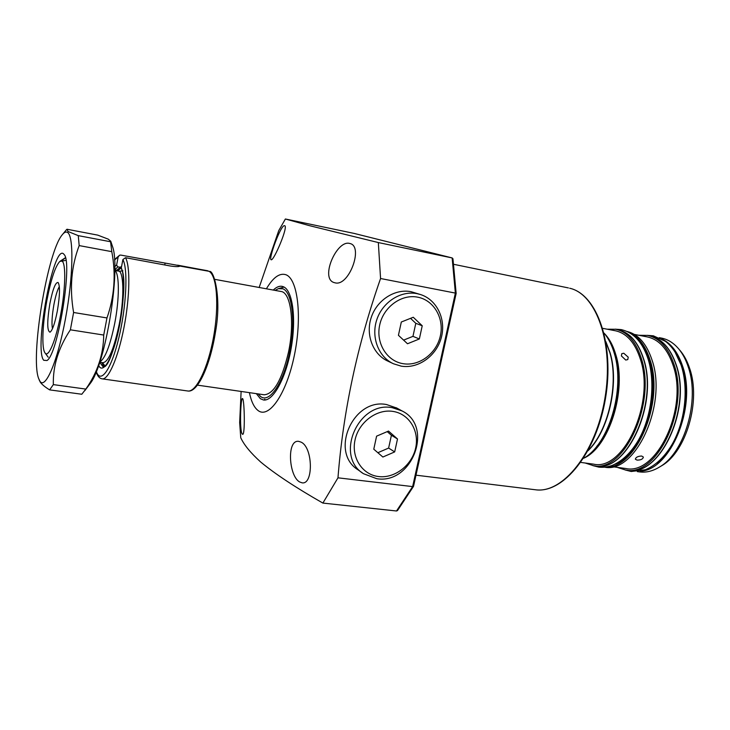 <?xml version="1.0" encoding="UTF-8"?>
<svg xmlns="http://www.w3.org/2000/svg" width="730" height="730" viewBox="0 0 730 730"><rect width="100%" height="100%" fill="white"/><g stroke="black" fill="none" stroke-linecap="round" stroke-linejoin="round"><path stroke-width="1.09" d="M256.349 393.643L260.382 398.708L263.466 399.976C272.983 401.655 285.932 378.304 291.16 348.283C296.499 318.289 292.593 290.166 283.34 286.726L282.017 286.324C279.243 285.868 276.332 287.109 273.294 290.065M264.607 399.31L265.611 399.912M258.155 393.908L260.793 396.673C269.489 403.307 283.286 383.223 289.5 352.909C295.842 322.669 292.383 292.283 282.921 288.797L278.358 288.651L275.091 290.394M284.07 287.072L278.732 288.542M284.6 225.707C288.751 225.816 273.86 260.929 271.195 259.78L271.085 259.734C268.293 259.196 280.858 224.448 284.536 225.698L284.6 225.707M242.78 398.826C244.486 401.901 245.189 435.938 242.561 434.286L242.114 433.875C239.413 429.961 240.681 397.129 242.506 398.534L242.78 398.826M300.86 442.051C312.988 446.842 313.626 484.912 302.083 482.831L299.738 482.001C288.806 476.435 286.461 439.314 298.725 441.367L300.86 442.051M349.898 243.51C363.85 246.147 348.94 287.027 334.97 282.802L334.276 282.629C319.658 278.851 336.722 239.604 349.634 243.446L349.898 243.51M249.404 392.64C251.239 401.482 254.095 407.422 257.973 410.452C268.795 419.239 286.379 394.237 294.309 355.601C302.412 317.057 297.822 278.632 285.804 274.708C279.553 272.774 273.084 277.464 266.395 288.797M456.15 293.405L455.374 293.095L452.144 257.936L354.26 233.445L285.384 219L309.502 225.67L378.332 242.561L452.189 257.945L452.956 258.767L456.15 293.423L413.536 486.317L412.642 486.6L455.374 293.095L380.567 278.513C357.399 344.733 343.2 411.173 337.972 477.821L412.642 486.6L396.509 510.991L322.879 503.08L337.972 477.821M285.384 219L278.76 230.58L259.159 287.474M322.879 503.08C295.805 487.64 275.082 473.962 260.729 462.053C250.645 452.928 243.993 444.826 240.754 437.754L239.659 422.57L241.119 391.444M380.567 278.513L378.332 242.561M413.509 486.39L397.503 510.571L396.509 510.991M452.189 257.945L354.342 233.472M52.45 328.737C51.52 323.591 52.012 315.533 53.92 304.574C55.553 295.997 57.36 289.993 59.34 286.562M49.877 303.653C52.797 289.071 55.553 282.026 58.126 282.51C60.17 286.041 59.906 295.541 57.332 311.016C54.896 323.344 52.46 330.407 50.014 332.196C47.049 331.055 46.994 321.538 49.877 303.653M197.538 385.148L264.151 394.775C273.75 394.118 281.862 379.965 288.459 352.325C294.902 322.441 290.814 292.265 281.004 291.48L214.839 279.362M46.839 300.651C42.504 323.782 41.51 348.11 44.931 352.782C48.253 358.658 55.964 340.481 60.709 314.356C65.536 288.852 66.047 263.265 62.05 261.139L59.851 261.395C55.297 266.213 50.954 279.298 46.839 300.651M48.207 357.207L45.141 353.065M65.965 260.291L62.05 261.139C61.849 260.619 62.899 259.524 65.198 257.863L65.499 257.918M60.179 261.167L65.198 257.863M99.837 361.888C105.147 358.567 110.13 345.664 114.765 323.171C119.474 299.008 119.483 274.307 115.057 270.483L119.464 271.268L122.905 270.775M118.087 270.492L114.82 269.899L118.242 270.529L120.769 268.102L120.769 266.861L116.773 270.255M101.698 362.509L103.998 366.715M120.769 266.861L121.481 266.961M43.745 360.291C33.927 349.907 53.153 244.951 63.419 253.73L64.276 254.67C72.69 263.503 57.807 354.707 46.994 360.52L43.745 360.291M65.481 257.818L62.753 259.853M67.361 232.35C73.958 235.334 73.383 276.478 65.417 319.01C57.542 361.605 45.306 389.948 39.895 381.17L38.599 378.405C30.213 356.861 47.167 253.009 61.986 235.115C64.012 232.423 65.8 231.501 67.361 232.35M78.274 235.635L110.568 241.749L110.759 241.256L108.305 239.175L97.783 235.133L66.959 229.247L68.082 231.529L78.274 235.635L79.178 245.59C71.321 266.24 69.469 288.551 73.602 312.495L70.372 329.814C58.519 347.681 52.834 365.94 53.336 384.61L49.64 389.875C45.096 387.101 41.975 384.527 40.278 382.155L39.11 379.737M111.918 244.714L112.566 246.676C120.997 269.498 105.512 364.38 90.246 383.451L88.914 385.221M110.568 241.749L111.79 251.658L79.178 245.59M73.602 312.495L106.963 317.942C114.491 296.535 116.097 274.443 111.79 251.658M106.963 317.942L103.724 335.052L70.372 329.814M53.336 384.61L85.83 389.081C97.455 372.61 103.414 354.598 103.724 335.052M85.83 389.081L81.806 394.246L49.64 389.875M99.691 362.326L103.167 366.916C113.068 369.827 130.287 283.459 121.426 268.868L121.299 267.919C125.469 276.898 123.872 308.06 117.658 334.23C111.498 360.52 102.656 374.271 98.623 365.429M207.42 270.702L120.76 255.089L119.683 255.162L118.16 256.896L116.599 265.127L117.849 266.888L114.82 269.79M177.627 265.173L208.087 270.876M96.323 371.524C100.567 384.391 111.17 369.827 118.725 338.328C126.363 306.992 128.188 269.051 122.895 259.542L121.299 267.919M209.026 271.304L179.808 266.039C179.215 266.815 176.122 266.815 170.546 266.03L125.533 257.708C130.396 266.24 129.876 297.256 123.99 327.441C118.16 357.673 108.405 379.983 102.209 378.852L187.783 390.997C196.06 392.512 208.059 368.102 213.625 336.612C219.274 305.167 216.883 275.447 209.026 271.304L209.437 271.451C213.744 269.753 221.801 297.329 215.542 331.648C210.176 365.858 197.575 392.986 187.783 390.997M119.966 267.162L117.849 266.888M178.905 265.455L178.713 266.487M122.895 259.542L125.533 257.708M417.633 297.156C401.427 293.889 383.423 307.001 379.682 325.087C375.695 343.127 386.909 361.204 403.161 363.695C419.358 366.451 436.604 353.411 440.363 335.837C444.36 318.307 433.903 300.149 417.633 297.156M401.245 366.15L393.488 363.777C378.514 357.025 370.867 337.224 376.817 319.658C382.602 302.047 400.788 290.412 417.003 293.642L420.608 294.573C437.069 299.802 446.331 319.612 441.267 337.771C436.394 355.984 418.244 368.997 401.245 366.15M420.608 294.573L411.072 291.699C394.985 288.478 376.972 299.984 371.251 317.413C365.374 334.796 372.966 354.406 387.822 361.104L392.932 363.513M407.495 343.757L419.358 338.966L422.232 325.772L413.262 317.258L401.317 322.012L398.434 335.307L407.495 343.757M403.599 340.125L412.961 336.357L415.799 323.308L410.543 318.335M415.799 323.308L422.232 325.772M412.961 336.357L419.358 338.966M392.786 411.382C376.598 408.855 358.685 422.305 355.026 440.007C351.121 457.673 362.381 474.783 378.615 476.553C394.802 478.588 411.966 465.247 415.644 448.037C419.558 430.855 409.037 413.645 392.786 411.382M376.78 478.697L363.476 473.706C334.303 456.058 358.348 400.724 392.22 407.687L401.901 410.862C434.14 426.174 412.359 484.683 376.78 478.697M396.837 408.07L386.608 404.566C353.01 397.64 329.23 452.39 358.174 469.91L362.673 473.131M382.867 457.026L394.684 451.906L397.503 438.976L388.506 431.074L376.598 436.157L373.778 449.187L382.867 457.026M377.866 452.709L388.625 448.065L391.408 435.281L387.238 431.622M391.408 435.281L397.503 438.976M388.625 448.065L394.684 451.906M623.776 353.238L628.229 357.189L627.773 359.58L625.738 360.054L621.413 355.948L621.787 353.658L623.776 353.238M637.025 460.11C640.821 460.146 642.929 459.124 643.358 457.062L641.679 456.031C637.929 456.186 635.821 457.236 635.365 459.188L637.025 460.11M660.422 466.479L661.836 465.63C686.191 451.779 701.11 400.861 689.704 368.55C687.432 361.578 684.375 355.747 680.542 351.066L679.603 349.971M637.336 471.607L639.608 471.908C646.214 472.766 652.903 471.105 659.674 466.926C684.658 452.737 700.015 400.305 688.299 367.099C685.972 359.926 682.833 353.95 678.9 349.141C673.808 343.045 667.986 339.359 661.453 338.081L659.29 337.671M617.16 467.346L625.573 470.02C656.89 477.511 689.868 408.909 674.036 364.489C668.324 347.672 659.5 337.981 647.546 335.408L638.805 335.271M612.634 466.735L625.692 468.496C656.334 475.823 688.554 408.8 673.106 365.365C667.53 348.894 658.889 339.404 647.182 336.886L634.324 334.413M604.741 467.2C635.401 473.688 667.421 404.812 652.182 360.501C646.789 343.958 638.385 334.276 626.988 331.457M585.259 463.021L593.444 465.685C623.913 473.122 656.535 403.416 641.36 358.53C635.894 341.53 627.344 331.785 615.709 329.266L607.196 329.203M580.815 462.418L593.572 464.143C623.374 471.416 655.248 403.307 640.447 359.416C635.109 342.781 626.741 333.227 615.344 330.763L602.779 328.354M569.665 288.222L569.71 288.231C597.24 294.391 614.779 344.569 605.426 398.808C596.301 453.084 563.314 493.799 535.455 489.766C562.538 493.872 595.716 453.248 604.851 398.708C614.277 344.222 596.519 294.044 569.665 288.222M103.195 362.728L103.03 362.71C108.642 361.669 114.062 348.73 119.3 323.901C124.018 299.784 123.954 275.11 119.464 271.268M102.419 362.618L105.038 365.94M120.769 268.102L117.493 270.383M114.802 266.505L116.599 265.127M118.16 256.896L114.555 259.999M165.071 263.311L164.752 264.963M588.261 450.282C608.437 430.663 619.104 383.113 609.888 352.782L605.973 342.233M604.239 333.327C609.313 338.455 613.191 345.664 615.883 354.944C627.106 390.504 608.948 447.426 583.781 458.175M596.729 446.404C614.76 426.128 623.447 383.067 614.998 355.209L612.762 348.621M617.726 329.659C629.552 332.241 638.212 342.051 643.687 359.078C658.843 403.891 626.413 473.314 595.479 465.959C626.002 473.405 658.642 403.763 643.431 358.904C637.947 341.923 629.379 332.177 617.726 329.659L615.709 329.266M628.165 332.022C638.057 335.919 645.384 345.281 650.129 360.127C664.565 402.385 636.022 468.879 606.037 467.036M614.961 464.234C641.734 455.137 661.508 396.91 649.244 360.392C646.141 350.327 641.633 342.708 635.73 337.515M649.508 335.782C661.645 338.419 670.569 348.164 676.29 365.018C692.104 409.366 659.309 477.703 627.554 470.284C658.925 477.785 691.921 409.247 676.053 364.863C670.322 348.055 661.48 338.364 649.508 335.782L647.546 335.408M661.836 338.939C671.089 343.355 677.997 352.389 682.568 366.049C697.141 406.656 670.377 470.549 640.146 471.215M656.827 463.039C679.694 446.459 692.487 397.512 681.692 366.305L675.031 352.006M568.405 287.93L453.768 264.324M535.455 489.766L416 475.184M103.03 362.71L99.727 362.217M112.566 246.676L110.759 241.256M90.246 383.451L84.78 390.705M62.972 233.929L66.457 229.704M119.683 255.162L114.528 259.579M96.159 371.917C97.519 376.16 99.535 378.469 102.209 378.852M396.217 407.723L401.901 410.862M587.988 450.793C608.491 431.476 619.46 383.579 610.161 352.964L605.873 341.658M661.836 465.63L659.674 466.926M627.554 470.284L625.573 470.02M595.479 465.959L593.444 465.685M680.542 351.066L678.9 349.141M625.154 469.956L631.222 471.489L645.338 469.764C655.686 465.494 664.665 456.943 672.275 444.105C685.023 421.639 688.782 389.044 681.345 365.858C677.805 355.045 672.549 346.896 665.577 341.412L653.368 335.818L647.218 335.344M592.769 465.585L598.719 467.109C602.852 467.62 607.342 467.063 612.178 465.43C622.371 461.159 631.258 452.509 638.832 439.46C651.543 416.629 655.494 383.396 648.349 359.863C642.82 342.562 633.759 332.469 621.157 329.595L615.125 329.166M583.562 458.303C608.957 444.497 625.327 389.008 614.404 353.703C612.005 345.308 608.564 338.455 604.075 333.135"/></g></svg>

